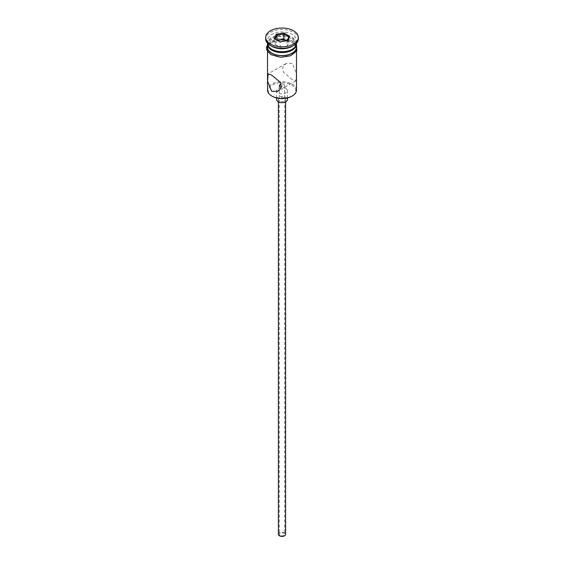 <?xml version="1.0" encoding="UTF-8"?>
<svg xmlns="http://www.w3.org/2000/svg" width="564" height="564" viewBox="0 0 564 564"><rect width="100%" height="100%" fill="white"/><g stroke="black" fill="none" stroke-linecap="round" stroke-linejoin="round"><path stroke-width="0.42" stroke-dasharray="2.82 2.11" d="M272.264 96.289A13.762 7.945 180 0 1 272.264 85.051A13.762 7.945 180 0 1 291.736 85.051A13.762 7.945 180 0 1 291.736 96.289M296.488 90.078A14.488 8.368 0 0 0 292.244 84.163A14.488 8.368 0 0 0 276.452 82.351A14.488 8.368 0 0 0 267.512 90.078M280.082 535.433A2.714 1.565 180 0 1 279.286 534.319A2.714 1.565 180 0 1 280.964 532.874A2.714 1.565 180 0 1 283.918 533.213A2.714 1.565 180 0 1 284.714 534.319A2.714 1.565 180 0 1 283.036 535.772A2.714 1.565 180 0 1 280.082 535.433M280.082 86.602L284.714 85.34L283.918 84.381L281.203 83.754M278.376 534.319A3.624 2.094 180 0 1 280.611 532.388A3.624 2.094 180 0 1 284.559 532.839A3.624 2.094 180 0 1 285.624 534.319M284.559 98.065A3.624 2.094 180 0 1 285.624 99.539A3.624 2.094 180 0 1 283.389 101.471A3.624 2.094 180 0 1 279.441 101.019A3.624 2.094 180 0 1 278.376 99.539A3.624 2.094 180 0 1 280.611 97.607A3.624 2.094 180 0 1 284.559 98.065M276.564 99.539A5.436 3.137 180 0 1 279.92 96.641A5.436 3.137 180 0 1 285.842 97.325A5.436 3.137 180 0 1 287.436 99.539M285.842 88.449A5.436 3.137 180 0 1 287.436 90.67A5.436 3.137 180 0 1 284.08 93.568A5.436 3.137 180 0 1 278.158 92.884A5.436 3.137 180 0 1 276.564 90.67A5.436 3.137 180 0 1 279.92 87.772A5.436 3.137 180 0 1 285.842 88.449M292.244 79.58L283.438 72.199L282.684 67.342L285.976 63.563L292.244 63.309L296.417 73.376L295.931 80.814L292.244 79.58M291.475 49.703A13.402 7.741 0 0 0 291.475 38.761A13.402 7.741 0 0 0 272.525 38.761A13.402 7.741 0 0 0 272.525 49.703M296.488 43.343A14.488 8.368 0 0 0 292.244 37.428A14.488 8.368 0 0 0 276.452 35.617A14.488 8.368 0 0 0 267.512 43.343M292.244 46.304A14.488 8.368 0 0 0 296.488 40.389A14.488 8.368 0 0 0 292.244 34.474A14.488 8.368 0 0 0 276.452 32.663A14.488 8.368 0 0 0 267.512 40.389A14.488 8.368 0 0 0 271.756 46.304M298.3 38.909A16.3 9.412 0 0 0 293.527 32.254A16.3 9.412 0 0 0 275.761 30.216A16.3 9.412 0 0 0 265.7 38.909M271.756 54.588A14.488 8.368 0 0 0 287.548 56.4A14.488 8.368 0 0 0 296.488 48.666A14.488 8.368 0 0 0 292.244 42.751A14.488 8.368 0 0 0 276.452 40.939A14.488 8.368 0 0 0 267.512 48.666A14.488 8.368 0 0 0 271.756 54.588M296.488 47.193A14.488 8.368 0 0 0 292.244 41.278A14.488 8.368 0 0 0 276.452 39.459A14.488 8.368 0 0 0 267.512 47.193M296.467 43.788A14.488 8.368 0 0 0 292.244 38.317A14.488 8.368 0 0 0 276.811 36.42A14.488 8.368 0 0 0 267.533 43.788M277.375 40.382L275.133 44.408L280.16 47.313L280.16 41.99L287.104 40.756M280.16 47.313L287.027 46.248L287.027 40.925L287.619 40.671M275.133 44.408L275.133 39.085L279.941 41.863M275.133 39.085L274.323 38.62M287.027 46.248L288.867 42.286L288.867 36.956M288.867 42.286L286.406 40.862M292.371 42.681A14.671 8.467 180 0 1 292.371 54.659A14.671 8.467 180 0 1 271.629 54.659A14.671 8.467 180 0 1 271.629 42.681A14.671 8.467 180 0 1 292.371 42.681M296.488 45.867A14.671 8.467 0 0 0 292.371 41.2A14.671 8.467 0 0 0 277.467 39.135A14.671 8.467 0 0 0 267.512 45.867M279.286 85.34L279.286 534.319M285.624 101.88L285.624 99.539M287.436 97.974L287.436 90.67M285.976 63.563L268.069 73.898M296.488 51.409L296.488 48.666M296.488 43.224L296.488 40.389M267.512 44.45L278.701 38.761L292.829 41.158L296.488 44.45M267.512 43.224L267.512 40.389M267.512 51.409L267.512 48.666M295.931 80.814L278.024 91.157M276.564 97.974L276.564 90.67M278.376 101.88L278.376 99.539M284.714 85.34L284.714 534.319"/><path stroke-width="0.85" d="M292.244 95.993L291.736 96.289A13.762 7.945 180 0 1 272.264 96.289L271.756 95.993A14.488 8.368 0 0 0 292.244 95.993A14.488 8.368 0 0 0 296.488 90.078L296.488 51.409M281.203 83.754L279.286 85.34L280.082 86.602M285.624 101.88L285.624 534.319A3.624 2.094 180 0 1 283.389 536.251A3.624 2.094 180 0 1 279.441 535.8A3.624 2.094 180 0 1 278.376 534.319L278.376 101.88M287.436 97.974L287.436 99.539A5.436 3.137 180 0 1 284.08 102.436A5.436 3.137 180 0 1 278.158 101.76A5.436 3.137 180 0 1 276.564 99.539L276.564 97.974M271.756 75.139L268.069 73.898L267.583 81.35L271.756 91.41L278.024 91.157L281.316 87.378L280.562 82.527L271.756 75.139M267.512 43.224L267.512 43.343A14.488 8.368 0 0 0 271.756 49.258L272.525 49.703A13.402 7.741 0 0 0 291.475 49.703L292.244 49.258A14.488 8.368 0 0 0 296.488 43.343L296.488 43.224M272.525 49.703L271.756 49.258A14.488 8.368 0 0 0 292.244 49.258M265.7 37.428L265.7 38.909A16.3 9.412 0 0 0 270.473 45.564L271.756 46.304A14.488 8.368 0 0 0 292.244 46.304L293.527 45.564A16.3 9.412 0 0 0 298.3 38.909L298.3 37.428A16.3 9.412 0 0 0 293.527 30.773A16.3 9.412 0 0 0 275.761 28.736A16.3 9.412 0 0 0 265.7 37.428A16.3 9.412 0 0 0 270.473 44.084A16.3 9.412 0 0 0 288.239 46.128A16.3 9.412 0 0 0 298.3 37.428M271.756 46.304L270.473 45.564A16.3 9.412 0 0 0 293.527 45.564M267.533 43.788A14.488 8.368 0 0 0 267.512 44.232L267.512 47.193A14.488 8.368 0 0 0 271.756 53.108A14.488 8.368 0 0 0 287.548 54.919A14.488 8.368 0 0 0 296.488 47.193L296.488 44.232A14.488 8.368 0 0 0 296.467 43.788M267.512 44.232A14.488 8.368 0 0 0 271.756 50.147A14.488 8.368 0 0 0 287.548 51.959A14.488 8.368 0 0 0 296.488 44.232M272.264 96.289L271.756 95.993A14.488 8.368 0 0 1 267.512 90.078L267.512 51.409M276.381 34.185L284.059 33.001L289.677 36.244L287.619 40.671L279.941 41.863L274.323 38.62L276.381 34.185L276.973 35.116L275.133 39.085M276.973 40.15L276.973 35.116L283.84 34.059L283.84 39.381L277.375 40.382M287.104 40.756L288.867 36.956L283.84 34.059L284.059 33.001M286.406 40.862L283.84 39.381M288.867 36.956L289.677 36.244M267.512 45.867A14.671 8.467 0 0 0 271.629 53.178A14.671 8.467 0 0 0 288.662 54.736A14.671 8.467 0 0 0 296.488 45.867M296.488 44.45L296.854 50.781L290.636 55.751L280.59 57.267L271.171 54.701L267.244 50.971L266.427 47.94L267.512 44.45"/></g></svg>
